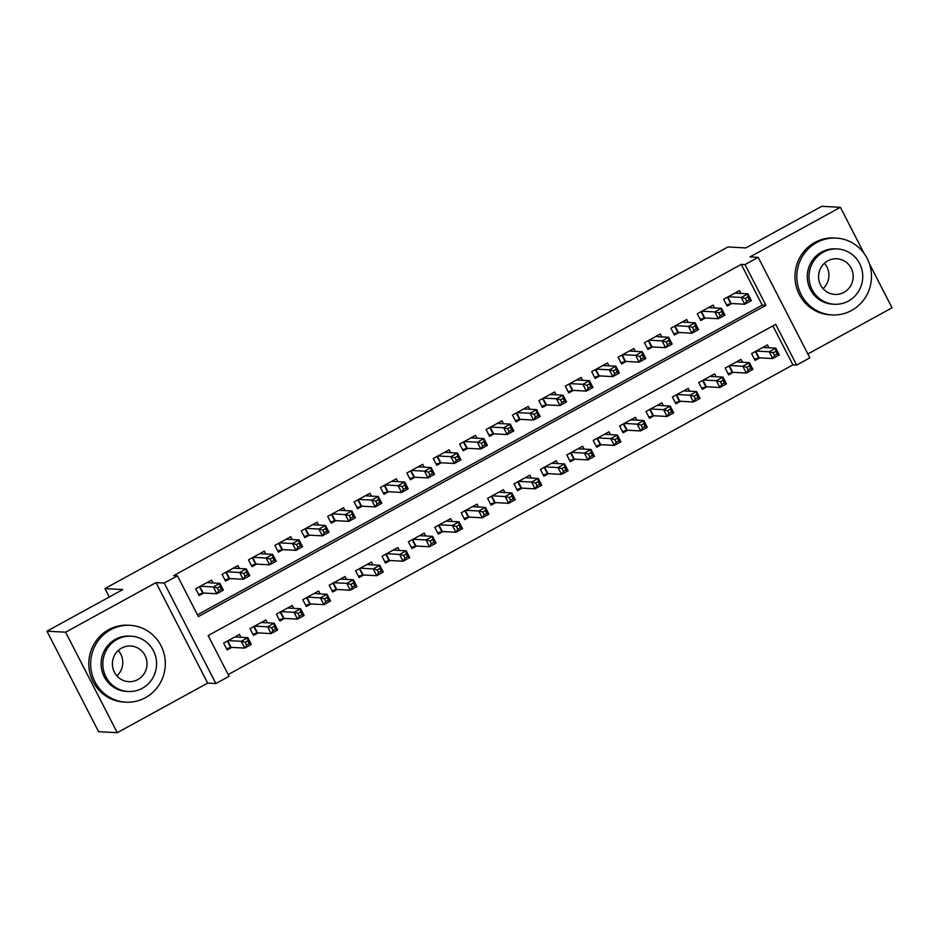 <?xml version="1.0" encoding="UTF-8"?>
<svg xmlns="http://www.w3.org/2000/svg" width="939" height="939" viewBox="0 0 939 939"><rect width="100%" height="100%" fill="white"/><g stroke="black" fill="none" stroke-linecap="round" stroke-linejoin="round"><path stroke-width="1.41" d="M229.081 676.315L215.876 683.557L164.231 583.06L177.436 575.83L198.364 616.571L765.931 305.328L745.003 264.587L758.196 257.345L809.841 357.841L796.648 365.083L775.708 324.342L208.141 635.574L229.081 676.315M207.672 683.111L156.027 582.614L65.613 632.193L46.95 631.184L98.595 731.681L117.258 732.69L207.672 683.111L215.876 683.557M807.857 353.98L892.05 307.816L869.397 263.742M228.177 674.566L792.915 364.884L796.648 365.083M65.613 632.193L117.258 732.69M864.138 253.495L840.405 207.319L749.991 256.899L758.196 257.345M46.95 631.184L122.845 589.563L104.933 588.589L727.936 246.957L745.848 247.931L821.742 206.31L840.405 207.319M213.012 582.978L211.533 580.114L195.699 588.8L199.185 595.584L203.81 593.061M239.41 568.506L237.931 565.642L222.097 574.328L225.583 581.112L230.208 578.577M265.807 554.022L264.329 551.158L248.495 559.844L251.981 566.64L256.605 564.104M292.205 539.549L290.738 536.685L274.892 545.371L278.378 552.155L283.003 549.632M318.603 525.077L317.136 522.213L301.29 530.899L304.788 537.683L309.401 535.148M345 510.593L343.533 507.729L327.688 516.415L331.185 523.211L335.798 520.676M371.398 496.121L369.931 493.257L354.085 501.942L357.583 508.738L362.196 506.203M397.796 481.648L396.328 478.784L380.483 487.47L383.981 494.254L388.593 491.719M424.193 467.164L422.726 464.3L406.88 472.986L410.378 479.782L414.991 477.247M450.591 452.692L449.124 449.828L433.29 458.514L436.776 465.31L441.389 462.774M477 438.22L475.521 435.356L459.687 444.041L463.173 450.826L467.798 448.29M503.398 423.735L501.919 420.872L486.085 429.557L489.571 436.353L494.196 433.818M529.796 409.263L528.317 406.399L512.483 415.085L515.969 421.881L520.593 419.346M556.193 394.791L554.714 391.927L538.88 400.613L542.366 407.397L546.991 404.862M582.591 380.307L581.112 377.443L565.278 386.129L568.764 392.925L573.389 390.389M608.988 365.834L607.51 362.97L591.676 371.656L595.162 378.452L599.786 375.917M635.386 351.362L633.919 348.498L618.073 357.184L621.559 363.968L626.184 361.433M661.784 336.878L660.317 334.014L644.471 342.7L647.957 349.496L652.582 346.961M688.181 322.406L686.714 319.542L670.869 328.227L674.366 335.023L678.979 332.488M714.579 307.933L713.112 305.069L697.266 313.755L700.764 320.539L705.377 318.004M768.9 347.77L767.421 344.906L751.587 353.592L755.073 360.388L759.698 357.853M742.503 362.254L741.024 359.391L725.19 368.076L728.676 374.861L733.3 372.325M716.105 376.727L714.626 373.863L698.792 382.549L702.278 389.345L706.903 386.809M689.696 391.199L688.228 388.335L672.394 397.021L675.88 403.817L680.505 401.282M663.298 405.683L661.831 402.819L645.997 411.505L649.483 418.289L654.096 415.754M636.9 420.156L635.433 417.292L619.587 425.977L623.085 432.773L627.698 430.238M610.503 434.628L609.035 431.764L593.19 440.45L596.688 447.246L601.3 444.71M584.105 449.112L582.638 446.248L566.792 454.934L570.29 461.718L574.903 459.183M557.707 463.584L556.24 460.72L540.394 469.406L543.892 476.202L548.505 473.667M531.31 478.057L529.842 475.193L513.997 483.878L517.483 490.674L522.107 488.139M504.912 492.541L503.445 489.677L487.599 498.363L491.085 505.147L495.71 502.611M478.514 507.013L477.035 504.149L461.202 512.835L464.688 519.631L469.312 517.096M452.117 521.485L450.638 518.621L434.804 527.307L438.29 534.103L442.915 531.568M425.719 535.969L424.24 533.106L408.406 541.791L411.892 548.576L416.517 546.04M399.321 550.442L397.843 547.578L382.009 556.264L385.495 563.048L390.119 560.524M372.924 564.914L371.445 562.05L355.611 570.736L359.097 577.532L363.722 574.997M346.526 579.398L345.047 576.534L329.213 585.22L332.699 592.004L337.324 589.469M320.117 593.871L318.65 591.007L302.816 599.692L306.302 606.477L310.915 603.953M293.719 608.343L292.252 605.479L276.418 614.165L279.904 620.961L284.517 618.425M267.322 622.827L265.854 619.963L250.009 628.649L253.507 635.433L258.119 632.898M792.915 364.884L772.879 325.892M240.924 637.299L239.457 634.435L223.611 643.121L227.109 649.905L231.722 647.382M197.472 614.81L762.21 305.128L741.27 264.387L173.703 575.619L177.436 575.83M740.977 293.449L739.509 290.585L723.664 299.271L727.162 306.067L731.774 303.532M104.933 588.589L109.264 597.016M156.027 582.614L164.231 583.06M741.27 264.387L745.003 264.587M762.21 305.128L765.931 305.328M736.176 293.191L735.871 292.581M745.273 298.449L746.669 301.173L749.31 299.717L747.914 297.006L745.273 298.449L741.27 297.452L747.878 293.825L751.364 300.621L744.768 304.236L741.27 297.452L728.288 296.747M734.885 293.121L747.878 293.825L747.914 297.006M746.669 301.173L744.768 304.236L731.176 303.497L726.528 304.846M749.31 299.717L751.364 300.621M763.783 346.902L764.1 347.512M775.825 351.327L773.184 352.771L774.581 355.494L777.222 354.038L775.825 351.327L775.79 348.146L779.276 354.942L772.68 358.557L769.194 351.773L775.79 348.146L762.808 347.442M754.451 359.168L759.099 357.818L772.68 358.557L774.581 355.494M756.2 351.069L769.194 351.773L773.184 352.771M779.276 354.942L777.222 354.038M851.591 310.457A38.476 37.325 93.1 0 0 870.617 268.167A38.476 37.325 93.1 0 0 836.238 238.095A38.476 37.325 93.1 0 0 816.695 242.555A38.476 37.325 93.1 0 0 797.681 284.846A38.476 37.325 93.1 0 0 832.06 314.929A38.476 37.325 93.1 0 0 851.591 310.457M836.238 238.095L834.372 237.99A38.476 37.325 93.1 0 0 814.829 242.462A38.476 37.325 93.1 0 0 795.814 284.752A38.476 37.325 93.1 0 0 830.193 314.823L832.06 314.929M834.36 304.259L832.647 304.166A27.701 26.879 -86.9 0 1 807.892 282.51A27.701 26.879 -86.9 0 1 821.59 252.063A27.701 26.879 -86.9 0 1 835.651 248.847L837.365 248.941A27.701 26.879 93.1 0 0 823.303 252.157A27.701 26.879 93.1 0 0 809.606 282.604A27.701 26.879 93.1 0 0 834.36 304.259A27.701 26.879 93.1 0 0 848.422 301.043A27.701 26.879 93.1 0 0 862.119 270.596A27.701 26.879 93.1 0 0 837.365 248.941M827.764 260.854A17.853 17.313 93.1 0 0 834.9 294.423A17.853 17.313 93.1 0 0 852.788 272.733A17.853 17.313 93.1 0 0 827.764 260.854M824.43 263.237A17.853 17.313 -86.9 0 1 823.045 288.649M145.439 697.7A38.476 37.325 93.1 0 0 164.454 655.41A38.476 37.325 93.1 0 0 130.075 625.327A38.476 37.325 93.1 0 0 110.544 629.799A38.476 37.325 93.1 0 0 91.517 672.089A38.476 37.325 93.1 0 0 125.896 702.161A38.476 37.325 93.1 0 0 145.439 697.7M130.075 625.327L128.209 625.233A38.476 37.325 93.1 0 0 108.678 629.693A38.476 37.325 93.1 0 0 89.651 671.984A38.476 37.325 93.1 0 0 124.03 702.067L125.896 702.161M128.197 691.503L126.483 691.409A27.701 26.879 -86.9 0 1 101.729 669.753A27.701 26.879 -86.9 0 1 115.427 639.306A27.701 26.879 -86.9 0 1 129.488 636.09L131.202 636.184A27.701 26.879 93.1 0 0 117.14 639.4A27.701 26.879 93.1 0 0 103.443 669.847A27.701 26.879 93.1 0 0 128.197 691.503A27.701 26.879 93.1 0 0 142.27 688.287A27.701 26.879 93.1 0 0 155.956 657.84A27.701 26.879 93.1 0 0 131.202 636.184M121.612 648.086A17.853 17.313 93.1 0 0 128.737 681.667A17.853 17.313 93.1 0 0 146.625 659.976A17.853 17.313 93.1 0 0 121.612 648.086M118.267 650.469A17.853 17.313 -86.9 0 1 116.882 675.892M709.778 307.675L709.473 307.065M718.875 312.933L720.272 315.645L722.913 314.201L721.516 311.478L718.875 312.933L714.872 311.924L721.469 308.309L724.967 315.093L718.37 318.72L714.872 311.924L701.891 311.22M708.487 307.605L721.469 308.309L721.516 311.478M720.272 315.645L718.37 318.72L704.778 317.981L700.13 319.319M722.913 314.201L724.967 315.093M683.381 322.147L683.076 321.537M692.477 327.406L693.874 330.117L696.503 328.673L695.118 325.962L692.477 327.406L688.475 326.396L695.071 322.781L698.569 329.577L691.961 333.192L688.475 326.396L675.493 325.692M682.09 322.077L695.071 322.781L695.118 325.962M693.874 330.117L691.961 333.192L678.381 332.453L673.733 333.791M696.503 328.673L698.569 329.577M656.983 336.62L656.666 336.009M666.08 341.878L667.476 344.601L670.106 343.146L668.709 340.434L666.08 341.878L662.077 340.88L668.674 337.254L672.171 344.05L665.563 347.665L662.077 340.88L649.095 340.176M655.692 336.549L668.674 337.254L668.709 340.434M667.476 344.601L665.563 347.665L651.983 346.925L647.335 348.275M670.106 343.146L672.171 344.05M630.585 351.104L630.269 350.493M639.682 356.362L641.067 359.074L643.708 357.63L642.311 354.907L639.682 356.362L635.68 355.353L642.276 351.738L645.774 358.522L639.166 362.149L635.68 355.353L622.698 354.649M629.294 351.033L642.276 351.738L642.311 354.907M641.067 359.074L639.166 362.149L625.585 361.409L620.937 362.747M643.708 357.63L645.774 358.522M737.385 361.386L737.702 361.996M749.428 365.799L746.787 367.255L748.183 369.966L750.824 368.522L749.428 365.799L749.392 362.63L752.878 369.414L746.282 373.041L742.796 366.245L749.392 362.63L736.411 361.926M728.054 373.64L732.702 372.302L746.282 373.041L748.183 369.966M729.803 365.541L742.796 366.245L746.787 367.255M752.878 369.414L750.824 368.522M710.987 375.858L711.304 376.469M723.03 380.283L720.389 381.727L721.786 384.438L724.427 382.995L723.03 380.283L722.995 377.102L726.481 383.898L719.884 387.514L716.398 380.718L722.995 377.102L710.013 376.398M701.644 388.112L706.304 386.774L719.884 387.514L721.786 384.438M703.405 380.013L716.398 380.718L720.389 381.727M726.481 383.898L724.427 382.995M684.59 390.331L684.907 390.941M696.632 394.756L693.991 396.199L695.388 398.922L698.029 397.467L696.632 394.756L696.597 391.575L700.083 398.371L693.487 401.986L690.001 395.202L696.597 391.575L683.604 390.87M675.247 402.596L679.906 401.246L693.487 401.986L695.388 398.922M677.007 394.497L690.001 395.202L693.991 396.199M700.083 398.371L698.029 397.467M658.192 404.815L658.497 405.425M670.235 409.228L667.594 410.683L668.991 413.395L671.631 411.951L670.235 409.228L670.2 406.059L673.686 412.843L667.089 416.47L663.591 409.674L670.2 406.059L657.206 405.355M648.849 417.069L653.509 415.731L667.089 416.47L668.991 413.395M650.61 408.97L663.591 409.674L667.594 410.683M673.686 412.843L671.631 411.951M604.188 365.576L603.871 364.966M613.273 370.835L614.669 373.546L617.31 372.102L615.914 369.391L613.273 370.835L609.282 369.825L615.878 366.21L619.364 373.006L612.768 376.621L609.282 369.825L596.3 369.121M602.897 365.506L615.878 366.21L615.914 369.391M614.669 373.546L612.768 376.621L599.188 375.882L594.54 377.22M617.31 372.102L619.364 373.006M631.794 419.287L632.1 419.897M643.837 423.712L641.196 425.156L642.593 427.867L645.234 426.423L643.837 423.712L643.802 420.531L647.288 427.327L640.691 430.942L637.194 424.146L643.802 420.531L630.808 419.827M622.451 431.541L627.111 430.203L640.691 430.942L642.593 427.867M624.212 423.442L637.194 424.146L641.196 425.156M647.288 427.327L645.234 426.423M577.79 380.049L577.473 379.438M586.875 385.307L588.272 388.03L590.913 386.575L589.516 383.863L586.875 385.307L582.884 384.309L589.481 380.682L592.967 387.478L586.37 391.094L582.884 384.309L569.903 383.605M576.499 379.978L589.481 380.682L589.516 383.863M588.272 388.03L586.37 391.094L572.79 390.354L568.142 391.704M590.913 386.575L592.967 387.478M605.397 433.759L605.702 434.37M617.439 438.184L614.799 439.628L616.195 442.351L618.836 440.896L617.439 438.184L617.404 435.003L620.89 441.8L614.294 445.415L610.796 438.63L617.404 435.003L604.411 434.299M596.054 446.025L600.702 444.675L614.294 445.415L616.195 442.351M597.814 437.926L610.796 438.63L614.799 439.628M620.89 441.8L618.836 440.896M551.393 394.533L551.076 393.922M560.477 399.791L561.874 402.502L564.515 401.059L563.118 398.336L560.477 399.791L556.487 398.782L563.083 395.166L566.569 401.951L559.973 405.578L556.487 398.782L543.493 398.077M550.101 394.462L563.083 395.166L563.118 398.336M561.874 402.502L559.973 405.578L546.392 404.838L541.744 406.176M564.515 401.059L566.569 401.951M578.999 448.243L579.304 448.854M591.042 452.657L588.401 454.112L589.798 456.824L592.439 455.38L591.042 452.657L590.995 449.488L594.493 456.272L587.896 459.899L584.398 453.103L590.995 449.488L578.013 448.783M569.656 460.497L574.304 459.159L587.896 459.899L589.798 456.824M571.417 452.398L584.398 453.103L588.401 454.112M594.493 456.272L592.439 455.38M524.995 409.005L524.678 408.395M534.08 414.263L535.476 416.975L538.117 415.531L536.721 412.82L534.08 414.263L530.089 413.254L536.685 409.639L540.171 416.435L533.575 420.05L530.089 413.254L517.096 412.55M523.704 408.935L536.685 409.639L536.721 412.82M535.476 416.975L533.575 420.05L519.995 419.31L515.347 420.649M538.117 415.531L540.171 416.435M552.602 462.716L552.907 463.326M564.644 467.141L562.003 468.584L563.4 471.296L566.041 469.852L564.644 467.141L564.597 463.96L568.095 470.756L561.487 474.371L558.001 467.575L564.597 463.96L551.616 463.256M543.258 474.97L547.907 473.632L561.487 474.371L563.4 471.296M545.019 466.871L558.001 467.575L562.003 468.584M568.095 470.756L566.041 469.852M498.597 423.477L498.28 422.867M507.682 428.736L509.079 431.459L511.72 430.003L510.323 427.292L507.682 428.736L503.691 427.738L510.288 424.111L513.774 430.907L507.177 434.522L503.691 427.738L490.698 427.034M497.306 423.407L510.288 424.111L510.323 427.292M509.079 431.459L507.177 434.522L493.597 433.783L488.937 435.133M511.72 430.003L513.774 430.907M526.192 477.188L526.509 477.798M538.247 481.613L535.606 483.057L537.002 485.78L539.632 484.324L538.247 481.613L538.2 478.432L541.697 485.228L535.089 488.843L531.603 482.059L538.2 478.432L525.218 477.728M516.861 489.454L521.509 488.104L535.089 488.843L537.002 485.78M518.621 481.355L531.603 482.059L535.606 483.057M541.697 485.228L539.632 484.324M472.2 437.961L471.883 437.351M481.284 443.22L482.681 445.931L485.322 444.487L483.925 441.764L481.284 443.22L477.294 442.21L483.89 438.595L487.376 445.379L480.78 449.006L477.294 442.21L464.3 441.506M470.897 437.891L483.89 438.595L483.925 441.764M482.681 445.931L480.78 449.006L467.199 448.267L462.54 449.605M485.322 444.487L487.376 445.379M499.794 491.672L500.111 492.282M511.837 496.085L509.208 497.541L510.593 500.252L513.234 498.809L511.837 496.085L511.802 492.916L515.3 499.701L508.692 503.316L505.205 496.531L511.802 492.916L498.82 492.212M490.463 503.926L495.111 502.588L508.692 503.316L510.593 500.252M492.224 495.827L505.205 496.531L509.208 497.541M515.3 499.701L513.234 498.809M445.79 452.434L445.485 451.823M454.887 457.692L456.284 460.403L458.925 458.96L457.528 456.248L454.887 457.692L450.884 456.683L457.493 453.068L460.979 459.864L454.382 463.479L450.884 456.683L437.903 455.978M444.499 452.363L457.493 453.068L457.528 456.248M456.284 460.403L454.382 463.479L440.802 462.739L436.142 464.077M458.925 458.96L460.979 459.864M473.397 506.144L473.714 506.755M485.44 510.57L482.799 512.013L484.195 514.725L486.836 513.281L485.44 510.57L485.404 507.389L488.89 514.173L482.294 517.8L478.808 511.004L485.404 507.389L472.423 506.684M464.066 518.398L468.714 517.06L482.294 517.8L484.195 514.725M465.826 510.3L478.808 511.004L482.799 512.013M488.89 514.173L486.836 513.281M419.393 466.906L419.087 466.296M428.489 472.164L429.886 474.888L432.527 473.432L431.13 470.721L428.489 472.164L424.487 471.167L431.095 467.54L434.581 474.336L427.984 477.951L424.487 471.167L411.505 470.462M418.101 466.836L431.095 467.54L431.13 470.721M429.886 474.888L427.984 477.951L414.404 477.212L409.744 478.561M432.527 473.432L434.581 474.336M446.999 520.617L447.316 521.227M459.042 525.042L456.401 526.486L457.798 529.209L460.439 527.753L459.042 525.042L459.007 521.861L462.493 528.657L455.896 532.272L452.41 525.488L459.007 521.861L446.025 521.157M437.668 532.883L442.316 531.533L455.896 532.272L457.798 529.209M439.429 524.784L452.41 525.488L456.401 526.486M462.493 528.657L460.439 527.753M420.602 535.101L420.918 535.7M432.644 539.514L430.003 540.97L431.4 543.681L434.041 542.237L432.644 539.514L432.609 536.345L436.095 543.129L429.499 546.744L426.013 539.96L432.609 536.345L419.627 535.641M411.27 547.355L415.918 546.017L429.499 546.744L431.4 543.681M413.019 539.256L426.013 539.96L430.003 540.97M436.095 543.129L434.041 542.237M394.204 549.573L394.521 550.184M406.247 553.998L403.606 555.442L405.002 558.153L407.643 556.71L406.247 553.998L406.211 550.817L409.697 557.602L403.101 561.229L399.615 554.433L406.211 550.817L393.23 550.113M384.873 561.827L389.521 560.489L403.101 561.229L405.002 558.153M386.622 553.728L399.615 554.433L403.606 555.442M409.697 557.602L407.643 556.71M392.995 481.39L392.69 480.78M402.092 486.648L403.488 489.36L406.129 487.916L404.732 485.193L402.092 486.648L398.089 485.639L404.697 482.024L408.183 488.808L401.587 492.423L398.089 485.639L385.107 484.935M391.704 481.32L404.697 482.024L404.732 485.193M403.488 489.36L401.587 492.423L387.995 491.696L383.347 493.034M406.129 487.916L408.183 488.808M366.597 495.862L366.292 495.252M375.694 501.121L377.091 503.832L379.732 502.388L378.335 499.677L375.694 501.121L371.691 500.111L378.3 496.496L381.786 503.281L375.189 506.907L371.691 500.111L358.71 499.407M365.306 495.792L378.3 496.496L378.335 499.677M377.091 503.832L375.189 506.907L361.597 506.168L356.949 507.506M379.732 502.388L381.786 503.281M340.2 510.335L339.895 509.724M349.296 515.593L350.693 518.316L353.334 516.861L351.937 514.149L349.296 515.593L345.294 514.595L351.89 510.969L355.388 517.765L348.78 521.38L345.294 514.595L332.312 513.891M338.909 510.264L351.89 510.969L351.937 514.149M350.693 518.316L348.78 521.38L335.2 520.64L330.551 521.99M353.334 516.861L355.388 517.765M367.806 564.046L368.123 564.656M379.849 568.471L377.208 569.914L378.605 572.637L381.246 571.182L379.849 568.471L379.814 565.29L383.3 572.086L376.703 575.701L373.217 568.917L379.814 565.29L366.832 564.585M358.463 576.311L363.123 574.961L376.703 575.701L378.605 572.637M360.224 568.201L373.217 568.917L377.208 569.914M383.3 572.086L381.246 571.182M313.802 524.807L313.485 524.208M322.899 530.077L324.295 532.789L326.925 531.345L325.54 528.622L322.899 530.077L318.896 529.068L325.493 525.453L328.99 532.237L322.382 535.852L318.896 529.068L305.914 528.364M312.511 524.748L325.493 525.453L325.54 528.622M324.295 532.789L322.382 535.852L308.802 535.124L304.154 536.462M326.925 531.345L328.99 532.237M341.409 578.53L341.726 579.128M353.451 582.943L350.81 584.398L352.207 587.11L354.848 585.666L353.451 582.943L353.416 579.774L356.902 586.558L350.306 590.173L346.82 583.389L353.416 579.774L340.434 579.058M332.066 590.784L336.725 589.446L350.306 590.173L352.207 587.11M333.826 582.685L346.82 583.389L350.81 584.398M356.902 586.558L354.848 585.666M287.404 539.291L287.088 538.681M296.501 544.55L297.886 547.261L300.527 545.817L299.13 543.106L296.501 544.55L292.498 543.54L299.095 539.925L302.593 546.709L295.985 550.336L292.498 543.54L279.517 542.836M286.113 539.221L299.095 539.925L299.13 543.106M297.886 547.261L295.985 550.336L282.404 549.597L277.756 550.935M300.527 545.817L302.593 546.709M315.011 593.002L315.316 593.612M327.054 597.427L324.413 598.871L325.81 601.582L328.45 600.138L327.054 597.427L327.018 594.246L330.505 601.03L323.908 604.657L320.41 597.861L327.018 594.246L314.025 593.542M305.668 605.256L310.328 603.918L323.908 604.657L325.81 601.582M307.429 597.157L320.41 597.861L324.413 598.871M330.505 601.03L328.45 600.138M261.007 553.764L260.69 553.153M270.092 559.022L271.488 561.745L274.129 560.29L272.733 557.578L270.092 559.022L266.101 558.024L272.697 554.397L276.195 561.193L269.587 564.808L266.101 558.024L253.119 557.308M259.716 553.693L272.697 554.397L272.733 557.578M271.488 561.745L269.587 564.808L256.007 564.069L251.359 565.419M274.129 560.29L276.195 561.193M288.613 607.474L288.919 608.085M300.656 611.899L298.015 613.343L299.412 616.066L302.053 614.611L300.656 611.899L300.621 608.718L304.107 615.514L297.51 619.13L294.013 612.345L300.621 608.718L287.627 608.014M279.27 619.74L283.93 618.39L297.51 619.13L299.412 616.066M281.031 611.629L294.013 612.345L298.015 613.343M304.107 615.514L302.053 614.611M234.609 568.236L234.292 567.637M243.694 573.506L245.091 576.217L247.732 574.774L246.335 572.051L243.694 573.506L239.703 572.497L246.3 568.881L249.786 575.666L243.189 579.281L239.703 572.497L226.722 571.792M233.318 568.165L246.3 568.881L246.335 572.051M245.091 576.217L243.189 579.281L229.609 578.553L224.961 579.891M247.732 574.774L249.786 575.666M262.216 621.958L262.521 622.557M274.258 626.372L271.617 627.815L273.014 630.539L275.655 629.095L274.258 626.372L274.223 623.203L277.709 629.987L271.113 633.602L267.615 626.818L274.223 623.203L261.23 622.487M252.873 634.212L257.521 632.874L271.113 633.602L273.014 630.539M254.633 626.113L267.615 626.818L271.617 627.815M277.709 629.987L275.655 629.095M208.212 582.72L207.895 582.11M217.296 587.978L218.693 590.69L221.334 589.246L219.937 586.535L217.296 587.978L213.306 586.969L219.902 583.354L223.388 590.138L216.792 593.765L213.306 586.969L200.312 586.265M206.92 582.649L219.902 583.354L219.937 586.535M218.693 590.69L216.792 593.765L203.211 593.025L198.563 594.364M221.334 589.246L223.388 590.138M235.818 636.431L236.123 637.041M247.861 640.844L245.22 642.299L246.617 645.011L249.258 643.567L247.861 640.844L247.826 637.675L251.312 644.459L244.715 648.086L241.217 641.29L247.826 637.675L234.832 636.971M226.475 648.685L231.123 647.347L244.715 648.086L246.617 645.011M228.236 640.586L241.217 641.29L245.22 642.299M251.312 644.459L249.258 643.567M727.831 296.994L731.176 303.497M727.432 297.217L730.706 303.59M758.63 357.912L755.355 351.538M759.099 357.818L755.754 351.315M701.433 311.466L704.778 317.981M701.034 311.689L704.309 318.063M675.035 325.939L678.381 332.453M674.636 326.162L677.911 332.547M648.638 340.423L651.983 346.925M648.239 340.646L651.513 347.019M622.24 354.895L625.585 361.409M621.841 355.118L625.116 361.492M732.232 372.384L728.957 366.01M732.702 372.302L729.357 365.787M705.835 386.868L702.548 380.483M706.304 386.774L702.959 380.26M679.437 401.34L676.15 394.955M679.906 401.246L676.561 394.744M653.039 415.813L649.753 409.439M653.509 415.731L650.164 409.216M595.842 369.367L599.188 375.882M595.443 369.59L598.718 375.976M626.642 430.297L623.355 423.912M627.111 430.203L623.754 423.689M569.445 383.851L572.79 390.354M569.046 384.063L572.321 390.448M600.232 444.769L596.958 438.384M600.702 444.675L597.357 438.173M543.047 398.324L546.392 404.838M542.648 398.547L545.923 404.92M573.835 459.241L570.56 452.868M574.304 459.159L570.959 452.645M516.65 412.796L519.995 419.31M516.25 413.019L519.525 419.404M547.437 473.726L544.162 467.34M547.907 473.632L544.561 467.117M490.252 427.28L493.597 433.783M489.841 427.491L493.128 433.877M521.039 488.198L517.765 481.813M521.509 488.104L518.164 481.601M463.854 441.753L467.199 448.267M463.443 441.976L466.73 448.349M494.642 502.67L491.367 496.297M495.111 502.588L491.766 496.074M437.457 456.225L440.802 462.739M437.046 456.448L440.332 462.833M468.244 517.154L464.969 510.769M468.714 517.06L465.368 510.546M411.059 470.709L414.404 477.212M410.648 470.92L413.935 477.305M441.846 531.627L438.572 525.241M442.316 531.533L438.971 525.03M415.449 546.099L412.174 539.725M415.918 546.017L412.573 539.502M389.051 560.583L385.776 554.198M389.521 560.489L386.175 553.975M384.65 485.181L387.995 491.696M384.251 485.404L387.525 491.778M358.252 499.654L361.597 506.168M357.853 499.877L361.128 506.262M331.854 514.138L335.2 520.64M331.455 514.349L334.73 520.734M362.654 575.055L359.367 568.67M363.123 574.961L359.778 568.459M305.457 528.61L308.802 535.124M305.058 528.833L308.332 535.207M336.256 589.528L332.969 583.154M336.725 589.446L333.38 582.931M279.059 543.082L282.404 549.597M278.66 543.305L281.935 549.691M309.858 604.012L306.572 597.627M310.328 603.918L306.983 597.404M252.661 557.566L256.007 564.069M252.262 557.778L255.537 564.163M283.461 618.484L280.174 612.099M283.93 618.39L280.585 611.888M226.264 572.039L229.609 578.553M225.865 572.262L229.139 578.635M257.051 632.956L253.776 626.583M257.521 632.874L254.176 626.36M199.866 586.511L203.211 593.025M199.467 586.734L202.742 593.119M230.654 647.429L227.379 641.055M231.123 647.347L227.778 640.832"/></g></svg>
